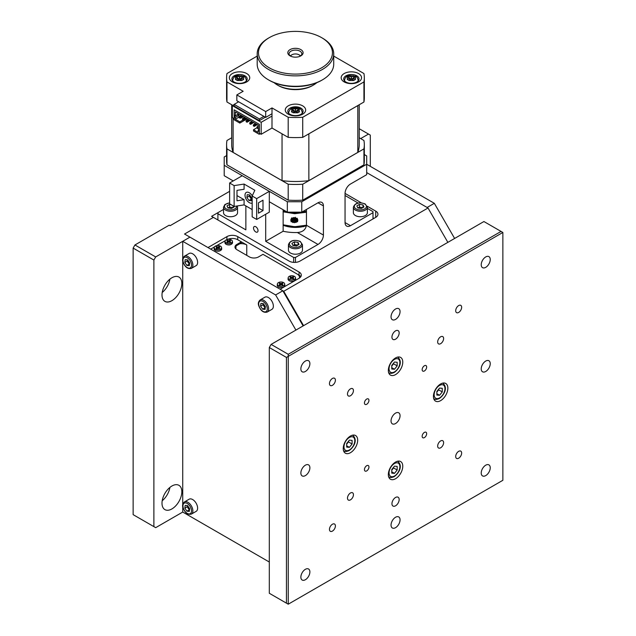 <?xml version="1.0" encoding="UTF-8"?>
<svg xmlns="http://www.w3.org/2000/svg" width="636" height="636" viewBox="0 0 636 636"><rect width="100%" height="100%" fill="white"/><g stroke="black" fill="none" stroke-linecap="round" stroke-linejoin="round"><path stroke-width="0.95" d="M171.911 300.669A14.032 8.101 -60 0 1 164.899 301.361A14.032 8.101 -60 0 1 162.752 290.119A14.032 8.101 -60 0 1 171.911 277.757A14.032 8.101 -60 0 1 178.931 277.065A14.032 8.101 -60 0 1 181.077 288.307A14.032 8.101 -60 0 1 171.911 300.669M171.911 508.927A14.032 8.101 -60 0 1 164.899 509.619A14.032 8.101 -60 0 1 162.752 498.378A14.032 8.101 -60 0 1 171.911 486.015A14.032 8.101 -60 0 1 178.931 485.324A14.032 8.101 -60 0 1 181.077 496.565A14.032 8.101 -60 0 1 171.911 508.927M223.514 209.443L211.589 216.327L213.394 217.369L184.535 234.024L189.949 237.149L155.685 256.936L153.88 260.06L133.139 248.088L134.943 244.963L155.685 256.936M229.628 191.333L170.106 225.701L169.208 225.176L134.943 244.963M370.303 166.346L370.303 135.11L359.221 128.711M360.652 138.592L368.498 134.069M133.139 248.088L133.139 514.651L155.685 527.665L133.139 514.651M153.88 260.06L153.88 526.624M162.196 500.763A14.032 8.101 120 0 0 169.907 487.415M162.196 292.504A14.032 8.101 120 0 0 169.907 279.156M155.685 527.665L182.731 512.052L269.306 562.025M375.717 217.369L375.717 211.12A7.648 4.42 180 0 1 377.951 214.245A7.648 4.42 180 0 1 375.717 217.369L299.961 261.102A7.648 4.42 180 0 1 289.142 261.102L213.394 217.369L184.535 234.024L207.988 247.563L226.925 236.632A7.648 4.42 180 0 1 237.745 236.632L237.745 239.756A7.648 4.42 0 0 0 227.609 239.398M373.912 218.41L373.006 217.886M375.717 211.12L367.226 206.223M361.296 202.797L345.054 193.416A7.648 4.42 -60 0 1 350.46 184.043L366.694 174.677L366.694 155.931L364.325 154.564M303.571 325.656L283.736 291.296L428.012 207.996L366.694 172.595L427.114 207.471L434.324 203.313L454.621 238.452M428.012 207.996L447.855 242.356M300.812 276.716A7.648 4.42 0 0 0 299.063 275.157L299.063 272.033A7.648 4.42 180 0 1 301.305 275.157A7.648 4.42 180 0 1 299.063 278.282L280.126 289.213L283.736 291.296M299.063 275.157L297.274 274.124M235.034 247.563A6.376 3.681 0 0 1 236.838 245.48L241.346 242.88L241.346 241.839L246.76 244.963A7.648 4.42 0 0 0 239.836 243.755M299.063 272.033L237.745 236.632M283.139 225.239A21.934 12.664 0 0 0 306.425 225.732M461.649 453.063A4.206 2.433 120 0 0 460.782 451.131A4.206 2.433 120 0 0 457.538 452.26A4.206 2.433 120 0 0 455.702 456.497A4.206 2.433 120 0 0 456.568 458.421A4.206 2.433 120 0 0 459.812 457.292A4.206 2.433 120 0 0 461.649 453.063M335.403 525.948A4.206 2.433 120 0 0 334.536 524.024A4.206 2.433 120 0 0 331.292 525.153A4.206 2.433 120 0 0 329.456 529.383A4.206 2.433 120 0 0 330.322 531.314A4.206 2.433 120 0 0 333.566 530.186A4.206 2.433 120 0 0 335.403 525.948M335.403 380.169A4.206 2.433 120 0 0 334.536 378.245A4.206 2.433 120 0 0 331.292 379.374A4.206 2.433 120 0 0 329.456 383.603A4.206 2.433 120 0 0 330.322 385.535A4.206 2.433 120 0 0 333.566 384.406A4.206 2.433 120 0 0 335.403 380.169M461.649 307.283A4.206 2.433 120 0 0 460.782 305.352A4.206 2.433 120 0 0 457.538 306.48A4.206 2.433 120 0 0 455.702 310.718A4.206 2.433 120 0 0 456.568 312.642A4.206 2.433 120 0 0 459.812 311.513A4.206 2.433 120 0 0 461.649 307.283M399.162 499.554A5.104 2.942 120 0 0 398.104 497.217A5.104 2.942 120 0 0 394.169 498.584A5.104 2.942 120 0 0 391.943 503.72A5.104 2.942 120 0 0 393 506.049A5.104 2.942 120 0 0 396.936 504.69A5.104 2.942 120 0 0 399.162 499.554M399.162 332.946A5.104 2.942 120 0 0 398.104 330.617A5.104 2.942 120 0 0 394.169 331.976A5.104 2.942 120 0 0 391.943 337.112A5.104 2.942 120 0 0 393 339.449A5.104 2.942 120 0 0 396.936 338.082A5.104 2.942 120 0 0 399.162 332.946M443.618 442.648A4.206 2.433 120 0 0 442.743 440.724A4.206 2.433 120 0 0 439.5 441.845A4.206 2.433 120 0 0 437.663 446.082A4.206 2.433 120 0 0 438.538 448.006A4.206 2.433 120 0 0 441.782 446.885A4.206 2.433 120 0 0 443.618 442.648M353.441 494.713A4.206 2.433 120 0 0 352.567 492.781A4.206 2.433 120 0 0 349.323 493.91A4.206 2.433 120 0 0 347.487 498.147A4.206 2.433 120 0 0 348.361 500.071A4.206 2.433 120 0 0 351.605 498.942A4.206 2.433 120 0 0 353.441 494.713M353.441 390.584A4.206 2.433 120 0 0 352.567 388.66A4.206 2.433 120 0 0 349.323 389.781A4.206 2.433 120 0 0 347.487 394.018A4.206 2.433 120 0 0 348.361 395.942A4.206 2.433 120 0 0 351.605 394.821A4.206 2.433 120 0 0 353.441 390.584M443.618 338.519A4.206 2.433 120 0 0 442.743 336.595A4.206 2.433 120 0 0 439.5 337.724A4.206 2.433 120 0 0 437.663 341.953A4.206 2.433 120 0 0 438.538 343.885A4.206 2.433 120 0 0 441.782 342.756A4.206 2.433 120 0 0 443.618 338.519M309.883 363.665A6.376 3.681 120 0 0 308.563 360.747A6.376 3.681 120 0 0 303.65 362.456A6.376 3.681 120 0 0 300.868 368.872A6.376 3.681 120 0 0 302.187 371.79A6.376 3.681 120 0 0 307.101 370.08A6.376 3.681 120 0 0 309.883 363.665M309.883 467.794A6.376 3.681 120 0 0 308.563 464.876A6.376 3.681 120 0 0 303.65 466.586A6.376 3.681 120 0 0 300.868 473.001A6.376 3.681 120 0 0 302.187 475.919A6.376 3.681 120 0 0 307.101 474.21A6.376 3.681 120 0 0 309.883 467.794M309.883 571.923A6.376 3.681 120 0 0 308.563 569.005A6.376 3.681 120 0 0 303.65 570.707A6.376 3.681 120 0 0 300.868 577.13A6.376 3.681 120 0 0 302.187 580.048A6.376 3.681 120 0 0 307.101 578.339A6.376 3.681 120 0 0 309.883 571.923M400.06 311.6A6.376 3.681 120 0 0 398.74 308.683A6.376 3.681 120 0 0 393.827 310.392A6.376 3.681 120 0 0 391.045 316.808A6.376 3.681 120 0 0 392.364 319.725A6.376 3.681 120 0 0 397.277 318.016A6.376 3.681 120 0 0 400.06 311.6M400.06 519.858A6.376 3.681 120 0 0 398.74 516.941A6.376 3.681 120 0 0 393.827 518.65A6.376 3.681 120 0 0 391.045 525.066A6.376 3.681 120 0 0 392.364 527.983A6.376 3.681 120 0 0 397.277 526.274A6.376 3.681 120 0 0 400.06 519.858M490.237 259.536A6.376 3.681 120 0 0 488.917 256.618A6.376 3.681 120 0 0 484.004 258.327A6.376 3.681 120 0 0 481.221 264.743A6.376 3.681 120 0 0 482.541 267.661A6.376 3.681 120 0 0 487.454 265.959A6.376 3.681 120 0 0 490.237 259.536M490.237 363.665A6.376 3.681 120 0 0 488.917 360.747A6.376 3.681 120 0 0 484.004 362.456A6.376 3.681 120 0 0 481.221 368.872A6.376 3.681 120 0 0 482.541 371.79A6.376 3.681 120 0 0 487.454 370.08A6.376 3.681 120 0 0 490.237 363.665M400.06 415.729A6.376 3.681 120 0 0 398.74 412.812A6.376 3.681 120 0 0 393.827 414.521A6.376 3.681 120 0 0 391.045 420.937A6.376 3.681 120 0 0 392.364 423.854A6.376 3.681 120 0 0 397.277 422.145A6.376 3.681 120 0 0 400.06 415.729M490.237 467.794A6.376 3.681 120 0 0 488.917 464.876A6.376 3.681 120 0 0 484.004 466.586A6.376 3.681 120 0 0 481.221 473.001A6.376 3.681 120 0 0 482.541 475.919A6.376 3.681 120 0 0 487.454 474.21A6.376 3.681 120 0 0 490.237 467.794M426.661 433.688A3.188 1.844 120 0 0 426.001 432.234A3.188 1.844 120 0 0 423.544 433.084A3.188 1.844 120 0 0 422.153 436.296A3.188 1.844 120 0 0 422.813 437.751A3.188 1.844 120 0 0 425.269 436.9A3.188 1.844 120 0 0 426.661 433.688M368.952 467.015A3.188 1.844 120 0 0 368.292 465.552A3.188 1.844 120 0 0 365.835 466.411A3.188 1.844 120 0 0 364.444 469.614A3.188 1.844 120 0 0 365.104 471.077A3.188 1.844 120 0 0 367.56 470.219A3.188 1.844 120 0 0 368.952 467.015M368.952 400.37A3.188 1.844 120 0 0 368.292 398.907A3.188 1.844 120 0 0 365.835 399.766A3.188 1.844 120 0 0 364.444 402.978A3.188 1.844 120 0 0 365.104 404.432A3.188 1.844 120 0 0 367.56 403.582A3.188 1.844 120 0 0 368.952 400.37M426.661 367.052A3.188 1.844 120 0 0 426.001 365.589A3.188 1.844 120 0 0 423.544 366.447A3.188 1.844 120 0 0 422.153 369.651A3.188 1.844 120 0 0 422.813 371.114A3.188 1.844 120 0 0 425.269 370.255A3.188 1.844 120 0 0 426.661 367.052M447.855 388.135A10.2 5.891 120 0 0 445.741 383.468A10.2 5.891 120 0 0 437.878 386.195A10.2 5.891 120 0 0 433.426 396.466A10.2 5.891 120 0 0 435.541 401.133A10.2 5.891 120 0 0 443.403 398.406A10.2 5.891 120 0 0 447.855 388.135M402.763 466.228A10.2 5.891 120 0 0 400.656 461.561A10.2 5.891 120 0 0 392.794 464.296A10.2 5.891 120 0 0 388.342 474.559A10.2 5.891 120 0 0 390.448 479.234A10.2 5.891 120 0 0 398.311 476.499A10.2 5.891 120 0 0 402.763 466.228M357.678 440.199A10.2 5.891 120 0 0 355.564 435.533A10.2 5.891 120 0 0 347.701 438.26A10.2 5.891 120 0 0 343.249 448.531A10.2 5.891 120 0 0 345.364 453.198A10.2 5.891 120 0 0 353.226 450.463A10.2 5.891 120 0 0 357.678 440.199M402.763 362.107A10.2 5.891 120 0 0 400.656 357.432A10.2 5.891 120 0 0 392.794 360.167A10.2 5.891 120 0 0 388.342 370.43A10.2 5.891 120 0 0 390.448 375.105A10.2 5.891 120 0 0 398.311 372.37A10.2 5.891 120 0 0 402.763 362.107M502.861 480.291L288.243 604.2L502.861 480.291L502.861 232.466L288.243 356.375L288.243 604.2L269.306 593.269L286.439 603.159L286.439 357.416L269.306 347.526L269.306 593.269M269.306 347.526L271.111 344.402L288.243 354.292L501.057 231.425L483.924 221.535L271.111 344.402M288.243 604.2L286.439 603.159M286.439 357.416L288.243 356.375L288.243 354.292M501.057 231.425L502.861 232.466M237.745 239.756L241.346 241.839L236.838 244.439A6.376 3.681 0 0 0 234.97 247.046A6.376 3.681 0 0 0 236.838 249.646L249.463 256.936A6.376 3.681 0 0 0 258.486 256.936L262.994 254.328L297.258 274.116A7.648 4.42 0 0 1 299.349 278.107M225.271 240.71L216.669 245.671M214.443 246.959L210.691 249.129M292.822 277.654L293.689 278.576L293.077 278.926L292.21 278.425L290.008 278.576L290.875 278.075L290.008 277.153L290.62 276.803L291.487 277.304L293.077 276.803L293.689 277.153L292.822 277.654A3.061 1.765 0 0 0 292.751 277.638M291.487 277.566A3.061 1.765 0 0 0 290.946 277.638M281.39 283.815A3.061 1.765 0 0 0 280.126 283.879M218.267 247.372A3.061 1.765 0 0 0 216.916 247.452L216.065 246.959L216.677 246.609L217.544 247.102L219.134 246.609L219.746 246.959L218.879 247.873L219.746 248.374L216.677 248.732L216.065 248.374L216.932 247.46M229.087 240.861L229.087 241.736L228.364 241.736L228.364 240.861L229.954 240.36L230.566 240.71L229.699 241.211A3.061 1.765 0 0 0 229.087 241.124M228.364 241.124A3.061 1.765 0 0 0 227.823 241.187M295.907 330.084L275.619 294.945L282.829 290.779L303.118 325.918M275.619 294.945L182.731 241.314L182.731 258.971M182.731 260.68L182.731 504.714M182.731 506.423L182.731 512.052M282.829 290.779L189.949 237.149L182.731 241.314M434.324 203.313L366.694 164.263L301.766 201.747L301.766 212.162L287.337 212.162L287.337 201.747L301.766 201.747M305.328 225.534L303.523 226.71M303.523 226.543L303.523 225.947M255.775 226.742A3.188 1.844 -120 0 0 254.185 226.583A3.188 1.844 -120 0 0 253.692 229.135A3.188 1.844 -120 0 0 255.775 231.941A3.188 1.844 -120 0 0 257.373 232.1A3.188 1.844 -120 0 0 257.858 229.548A3.188 1.844 -120 0 0 255.775 226.742M217.902 212.678L217.902 213.72L245.862 229.858L245.862 205.913M345.054 193.416L345.054 222.576L350.46 225.701A7.648 4.42 -60 0 1 346.636 226.074A7.648 4.42 -60 0 1 345.054 222.576M350.46 225.701L373.006 212.678L373.006 211.637L367.393 208.401M345.054 195.498L358.052 203.003M373.006 218.927L373.006 212.678M283.139 209.737L283.139 231.25L265.697 241.314L265.697 214.245M301.766 212.162L318 202.789A7.648 4.42 -60 0 1 321.824 202.407A7.648 4.42 -60 0 1 323.414 205.913L323.414 235.066A7.648 4.42 -60 0 1 318 244.439L295.454 257.453L295.454 262.366M283.139 231.25A34.431 19.883 0 0 0 297.37 232.53C302.633 232.124 305.662 229.707 306.449 225.271L306.449 209.459M293.649 262.366L293.649 257.453L295.454 257.453M265.697 241.314L293.649 257.453M226.591 155.605L224.214 156.973L224.214 165.304L287.337 201.747M224.214 165.304L224.214 175.719L233.237 180.926M217.902 213.72L217.902 219.969M269.306 201.747L287.337 212.162M274.124 82.68A25.504 14.723 0 0 0 277.423 85.017A25.504 14.723 0 0 0 285.707 88.213A25.504 14.723 0 0 0 313.492 85.017A25.504 14.723 0 0 0 316.792 82.68M313.492 85.017L312.586 85.542A24.232 13.992 180 0 1 286.192 88.579A24.232 13.992 180 0 1 278.322 85.542L277.423 85.017M291.852 54.823A5.104 2.942 0 0 1 299.063 54.823L299.961 55.348L299.063 54.823A5.104 2.942 0 0 1 300.375 56.127A6.376 3.681 0 0 0 301.83 53.782A6.376 3.681 0 0 0 297.894 50.379A6.376 3.681 0 0 0 289.078 53.782A6.376 3.681 0 0 0 290.541 56.127A5.104 2.942 0 0 1 291.852 54.823L290.946 55.348A6.376 3.681 180 0 0 290.199 55.865M292.528 56.827A7.648 4.42 180 0 1 290.048 55.865A7.648 4.42 180 0 1 289.094 50.284A7.648 4.42 180 0 1 298.379 48.662A7.648 4.42 180 0 1 300.868 55.865A7.648 4.42 180 0 1 292.528 56.827M281.319 72.472A36.983 21.354 0 0 0 326.212 64.602A36.983 21.354 0 0 0 321.609 37.643A36.983 21.354 0 0 0 309.597 33.008A36.983 21.354 0 0 0 269.306 37.643A36.983 21.354 0 0 0 281.319 72.472M321.609 37.643L322.508 38.16A38.255 22.085 180 0 1 333.717 53.782A38.255 22.085 180 0 1 280.826 74.189A38.255 22.085 180 0 1 257.198 53.782A38.255 22.085 180 0 1 268.4 38.16L269.306 37.643M257.198 53.782L257.198 64.196A38.255 22.085 0 0 0 268.4 79.81A38.255 22.085 0 0 0 280.826 84.604A38.255 22.085 0 0 0 322.508 79.81A38.255 22.085 0 0 0 333.717 64.196L333.717 53.782M322.508 79.81L321.609 80.335A36.983 21.354 180 0 1 281.319 84.97A36.983 21.354 180 0 1 269.306 80.335L268.4 79.81M306.449 225.144A24.868 14.358 180 0 1 283.139 224.739M306.449 225.231L294.699 226.734L283.139 224.81M293.776 217.83L293.721 218.212C294.047 220.533 294.953 221.718 296.44 221.781L297.076 221.392C295.446 221.582 294.436 220.461 294.031 218.037L294.039 217.925M293.037 218.061L294.961 222.226L296.066 222.473L297.076 221.392L297.513 221.789L297.847 220.104L297.107 218.299M294.532 217.743L296.161 221.074L297.354 221.264L297.791 220.461M297.354 221.264L296.503 220.875L294.842 217.568M295.343 217.274L296.972 220.605L297.68 220.891M297.759 220.628L295.772 218.116M296.535 218.569L297.847 220.175M291.741 221.535L291.161 221.797L290.779 219.969L291.701 217.862L292.29 218.235C291.185 218.681 291.002 219.778 291.741 221.535L292.894 222.6L293.387 222.21L294.532 222.743L294.961 222.226M292.401 218.204L292.21 220.183L293.387 222.21M292.298 221.869L291.415 219.007M292.29 218.235L293.681 217.536L294.214 218.013L293.427 217.758M293.856 222.266L292.226 218.53M294.214 218.013L295.478 217.711L295.978 218.347L295.39 217.782M297.68 219.515L297.147 218.251L295.978 218.347M295.621 222.091L293.379 217.798M283.139 211.828L294.707 213.704L306.449 212.233M306.449 211.192L299.381 212.488M291.526 212.488L288.895 212.162M286.59 211.724L283.139 210.786M333.717 56.087L363.935 73.538A68.863 39.758 180 0 1 364.325 77.735A68.863 39.758 180 0 1 363.935 81.925L302.72 117.27A68.863 39.758 180 0 1 288.188 117.27L288.188 137.368L272.009 128.027L261.189 134.276L261.189 122.295L232.331 105.64L232.331 117.612L234.135 118.654L234.135 109.805L259.202 124.274L259.202 129.585L258.033 128.909L258.033 125.054L235.304 111.936L235.304 115.792L238.643 113.86M235.304 115.792L234.135 115.116L234.135 109.805L259.385 124.378L259.385 133.234L261.189 134.276M256.952 127.971L256.952 126.93L258.033 127.351L257.85 128.496L256.952 127.971M256.952 126.93L258.033 126.31M257.31 124.64L254.241 126.413L254.241 125.371L256.411 124.123M254.241 126.413L253.343 125.888L253.343 124.847L255.505 123.599M253.343 124.847L254.241 125.371L253.343 125.888M253.7 122.557L250.64 124.33L249.733 123.805L249.733 122.764L250.64 123.289L252.802 122.04M250.64 124.33L250.64 123.289M249.733 122.764L251.904 121.516M250.099 120.474L247.03 122.247L246.132 121.722L246.132 120.681L247.03 121.206L249.193 119.958M247.03 122.247L247.03 121.206M246.132 120.681L248.294 119.433M246.49 118.391L243.421 120.164L242.523 119.64L242.523 118.598L243.421 119.123L245.591 117.875M243.421 120.164L243.421 119.123M242.523 118.598L244.685 117.35M242.88 116.309L239.82 118.081L239.82 117.04L241.982 115.792M239.82 118.081L238.913 117.557L238.913 116.515L239.82 117.04M238.913 116.515L241.076 115.267M256.952 127.764L253.525 129.744L258.033 132.344L258.033 130.579L259.385 129.792M259.385 131.151L259.202 134.276L253.525 130.992L253.525 129.744M259.202 131.255L258.033 130.579M259.202 134.276L260.196 133.703M237.562 114.488L234.135 116.778L234.135 119.799L239.82 123.082L239.82 121.826L243.063 119.958M239.82 123.082L247.213 118.813M237.562 114.798L238.739 115.482L235.304 117.453L234.135 116.778M235.304 117.453L235.304 119.226L239.82 121.826M243.421 116.626L240.718 118.185L240.177 117.875M235.304 119.226L238.913 117.143M238.739 113.916L238.739 115.482M344.831 81.233A6.758 3.903 180 0 1 344.609 80.231C344.632 79.699 345.102 76.137 349.228 75.493L355.619 76.304C356.931 76.845 357.774 78.148 358.124 80.231A6.758 3.903 180 0 1 357.893 81.233M348.21 79.977L347.304 79.484L347.304 76.877L349.108 75.835L353.616 75.835L355.421 76.877L355.421 79.484L353.616 80.518L349.108 80.518L348.21 79.977M353.648 80.502L349.562 78.148L347.63 79.262M353.171 80.231L353.171 78.148L351.366 79.19L351.366 77.107L349.434 75.994M349.562 80.231L349.562 78.148L347.63 77.036M349.108 77.886L349.108 75.835M351.366 77.107L353.298 75.994M353.616 77.886L353.616 75.835M355.103 79.262L353.171 78.148L355.103 77.036M351.366 79.19L349.434 80.303M233.015 81.233A6.758 3.903 180 0 1 232.784 80.231C232.816 79.699 233.277 76.137 237.411 75.493L243.795 76.304C245.114 76.845 245.949 78.148 246.307 80.231A6.758 3.903 180 0 1 246.076 81.233M235.757 77.004A6.758 3.903 180 0 1 237.292 76.551M236.393 79.977L235.487 79.484L235.487 76.877L237.292 75.835L241.799 75.835L243.604 76.877L243.604 79.484L241.799 80.518L237.292 80.518L236.393 79.977M237.745 80.231L237.745 78.148L235.805 79.262M241.346 80.231L241.346 78.148L239.549 79.19L235.805 77.036M241.823 80.502L239.549 79.19L239.549 77.107L237.61 75.994M237.292 77.886L237.292 75.835M239.549 77.107L241.481 75.994M241.799 77.886L241.799 75.835M243.286 79.262L241.346 78.148L243.286 77.036M239.549 79.19L237.61 80.303M297.712 108.112L299.516 109.154L295.454 111.467L291.399 109.154L293.204 108.112L295.454 109.384L297.712 108.112L297.712 110.163M288.927 113.518A6.758 3.903 180 0 1 288.696 112.508C290.58 105.862 296.328 107.293 299.707 108.581C301.035 109.138 301.877 110.449 302.211 112.508A6.758 3.903 180 0 1 301.989 113.518M297.735 112.787L295.454 111.467L293.204 112.803L291.399 111.761L293.649 110.426L293.649 112.508M297.258 112.508L297.258 110.426L299.516 111.761L297.712 112.803L293.18 112.787M293.204 110.163L293.204 108.112M295.454 111.467L295.454 109.384M299.961 55.348A6.376 3.681 180 0 1 300.717 55.865M358.577 73.569A10.2 5.891 0 0 0 344.148 73.569A10.2 5.891 0 0 0 344.148 81.893A10.2 5.891 0 0 0 358.577 81.893A10.2 5.891 0 0 0 358.577 73.569M356.772 75.811A7.648 4.42 0 0 0 348.441 74.849A7.648 4.42 0 0 0 343.71 78.936A7.648 4.42 0 0 0 345.952 82.06A7.648 4.42 0 0 0 354.292 83.014A7.648 4.42 0 0 0 359.014 78.936A7.648 4.42 0 0 0 356.772 75.811M246.76 73.569A10.2 5.891 0 0 0 232.331 73.569A10.2 5.891 0 0 0 232.331 81.893A10.2 5.891 0 0 0 246.76 81.893A10.2 5.891 0 0 0 246.76 73.569M244.955 75.811A7.648 4.42 0 0 0 236.616 74.849A7.648 4.42 0 0 0 231.894 78.936A7.648 4.42 0 0 0 234.135 82.06A7.648 4.42 0 0 0 242.475 83.014A7.648 4.42 0 0 0 247.197 78.936A7.648 4.42 0 0 0 244.955 75.811M302.672 105.846A10.2 5.891 0 0 0 288.243 105.846A10.2 5.891 0 0 0 288.243 114.178A10.2 5.891 0 0 0 302.672 114.178A10.2 5.891 0 0 0 302.672 105.846M300.868 108.088A7.648 4.42 0 0 0 292.528 107.134A7.648 4.42 0 0 0 287.806 111.213A7.648 4.42 0 0 0 290.048 114.337A7.648 4.42 0 0 0 298.387 115.291A7.648 4.42 0 0 0 303.11 111.213A7.648 4.42 0 0 0 300.868 108.088M234.135 104.598L232.331 105.64M261.189 122.295L272.009 116.054L272.009 113.757L265.697 117.406L236.838 100.742L236.838 94.915L243.151 91.266L226.973 81.925A68.863 39.758 180 0 1 226.591 77.735A68.863 39.758 180 0 1 226.973 73.538L257.198 56.087M259.385 118.964L234.135 104.391L234.135 106.053L259.385 120.633L259.385 118.964L263.892 116.364M234.135 104.391L238.643 101.784M265.339 117.199L259.385 120.633M288.188 117.27L272.009 107.929L265.697 111.57L236.838 94.915M265.697 111.57L265.697 117.406M272.009 107.929L272.009 113.757M226.591 77.735L226.591 97.825A68.863 39.758 0 0 0 226.973 102.022L226.973 81.925M363.935 81.925L363.935 102.022A68.863 39.758 0 0 0 364.325 97.825L364.325 77.735M363.935 102.022L302.72 137.368L302.72 117.27M288.188 137.368A68.863 39.758 0 0 0 302.72 137.368M282.09 133.846A63.767 36.816 180 0 1 282.042 133.838L271.993 128.035L272.009 116.054M282.042 133.838L282.042 180.656L233.118 152.409L233.118 118.065M226.591 144.682L226.591 160.614A68.863 39.758 0 0 0 226.973 164.811L226.973 148.88A68.863 39.758 180 0 1 226.591 144.682A68.863 39.758 180 0 1 226.973 140.492L231.695 137.766M288.188 184.225L288.188 200.157A68.863 39.758 0 0 0 302.72 200.157L302.72 184.225A68.863 39.758 180 0 1 288.188 184.225L226.973 148.88M288.188 200.157L226.973 164.811M359.221 137.766L363.935 140.492A68.863 39.758 180 0 1 364.325 144.682A68.863 39.758 180 0 1 363.935 148.88L302.72 184.225M363.935 148.88L363.935 164.811L302.72 200.157M363.935 164.811A68.863 39.758 0 0 0 364.325 160.614L364.325 144.682M290.096 181.347L290.135 181.371A63.767 36.816 0 0 0 300.78 181.371L300.78 181.347A63.767 36.816 0 0 0 308.865 180.656L308.865 133.838L357.798 105.592L357.798 152.409A63.767 36.816 0 0 0 358.998 147.735L358.998 147.759A63.767 36.816 0 0 0 359.221 144.682L359.221 104.749M231.695 104.749L231.695 144.682A63.767 36.816 0 0 0 231.917 147.759L231.917 147.759A63.767 36.816 0 0 0 233.118 152.409M282.042 180.656A63.767 36.816 0 0 0 290.135 181.347L290.135 181.371M357.798 152.409L308.865 180.656M232.784 105.377L226.973 102.022M262.994 200.189L258.486 202.789L258.486 213.203L262.994 210.595L262.994 200.189M256.682 198.623L252.174 196.023L254.837 190.275L244.089 184.066L234.135 185.609L229.628 183.001L242.252 175.719L269.306 191.333L256.682 198.623L256.682 219.452L269.306 212.162L269.306 191.333M256.682 219.452L252.174 216.844L252.174 196.023M229.628 183.001L229.628 203.83L234.135 206.43L234.135 185.609M252.174 209.554L244.089 204.895L234.135 206.43M236.982 195.578L244.089 199.688L236.982 200.785L236.982 190.371L244.089 189.274L244.089 184.066M244.089 204.895L244.089 199.688M258.486 207.996L262.994 210.595M367.393 207.217L367.393 212.678A7.012 4.047 180 0 1 363.069 216.423A7.012 4.047 180 0 1 355.421 215.548A7.012 4.047 180 0 1 353.37 212.678L353.37 207.217A7.012 4.047 180 0 0 355.421 210.079A7.012 4.047 180 0 0 363.069 210.953A7.012 4.047 180 0 0 367.393 207.217L365.144 203.91C358.887 201.858 354.96 202.964 353.37 207.217M362.544 207.789A3.188 1.844 0 0 0 361.208 207.36A3.188 1.844 0 0 0 358.132 207.837A3.188 1.844 0 0 0 357.933 207.964M357.925 207.956L359.427 207.09L362.846 207.614M362.989 204.927L363.943 206.986L361.335 208.489L357.782 207.94L356.828 205.881L359.427 204.379L362.989 204.927L362.989 207.535M359.427 207.09L359.427 204.379M302.474 244.701L302.474 250.171A7.012 4.047 180 0 1 298.141 253.907A7.012 4.047 180 0 1 290.493 253.033A7.012 4.047 180 0 1 288.442 250.171L288.442 244.701A7.012 4.047 180 0 0 290.493 247.563A7.012 4.047 180 0 0 298.141 248.438A7.012 4.047 180 0 0 302.474 244.701L300.216 241.402C293.959 239.351 290.032 240.448 288.442 244.701M297.616 245.273A3.188 1.844 0 0 0 296.281 244.852A3.188 1.844 0 0 0 293.204 245.321A3.188 1.844 0 0 0 293.005 245.448L294.5 244.574L294.5 241.863L298.061 242.419L299.015 244.47L296.408 245.973L292.854 245.424L291.9 243.365L294.5 241.863M298.061 245.019L298.061 242.419M294.5 244.574L297.918 245.099M237.546 207.217L237.546 212.678A7.012 4.047 180 0 1 233.213 216.423A7.012 4.047 180 0 1 225.565 215.548A7.012 4.047 180 0 1 223.514 212.678L223.514 207.217A7.012 4.047 180 0 0 225.565 210.079A7.012 4.047 180 0 0 233.213 210.953A7.012 4.047 180 0 0 237.546 207.217L237.268 205.953M233.714 206.191L234.088 206.986L231.48 208.489L227.927 207.94L226.973 205.881L229.572 204.379L230.948 204.593M233.134 207.535L233.134 205.857M232.689 207.789A3.188 1.844 180 0 0 228.085 207.964L229.572 207.09L229.572 204.379M229.572 207.09L232.991 207.614M260.164 299.93L264.894 297.195A7.012 4.047 60 0 1 272.987 303.73A7.012 4.047 60 0 1 271.906 309.342L267.176 312.077A7.012 4.047 60 0 0 268.249 306.465A7.012 4.047 60 0 0 260.164 299.93C258.335 301.639 257.874 303.618 258.796 305.876C260.792 310.94 263.59 313.007 267.176 312.077M265.395 306.639L265.053 309.422L262.652 309.175L260.585 306.155L260.927 303.372L263.336 303.611L265.395 306.639M265.252 307.848L262.93 304.803L260.585 306.155M262.93 304.803L263.081 303.587M264.997 307.824L262.652 309.175M265.276 307.609A3.188 1.844 60 0 1 263.256 304.835A3.188 1.844 60 0 1 263.089 303.587M184.416 256.197L189.146 253.462A7.012 4.047 60 0 1 197.239 259.997A7.012 4.047 60 0 1 196.158 265.61L191.428 268.344A7.012 4.047 60 0 0 192.501 262.732A7.012 4.047 60 0 0 184.416 256.197C182.588 257.906 182.127 259.885 183.041 262.143C185.044 267.207 187.843 269.274 191.428 268.344M189.647 262.906L189.305 265.689L186.905 265.443L184.838 262.422L185.179 259.639L187.588 259.878L189.647 262.906M189.504 264.115L187.183 261.07L184.838 262.422M187.183 261.07L187.334 259.854A3.188 1.844 60 0 0 187.501 261.102A3.188 1.844 60 0 0 189.528 263.876M189.25 264.091L186.905 265.443M189.504 509.857L187.183 506.812L187.334 505.596A3.188 1.844 -120 0 0 187.501 506.844A3.188 1.844 -120 0 0 188.216 508.323A3.188 1.844 -120 0 0 189.528 509.619M184.416 501.939L189.146 499.204A7.012 4.047 60 0 1 197.239 505.739A7.012 4.047 60 0 1 196.158 511.352L191.428 514.087A7.012 4.047 60 0 0 192.501 508.474A7.012 4.047 60 0 0 184.416 501.939C182.588 503.648 182.127 505.628 183.041 507.886C185.044 512.95 187.843 515.009 191.428 514.087M187.588 505.62L189.647 508.641L189.305 511.423L186.905 511.185L184.838 508.164L185.179 505.382L187.588 505.62M187.183 506.812L184.838 508.164M189.25 509.834L186.905 511.185M251.546 199.14L249.225 196.095L249.376 194.878A3.188 1.844 -120 0 0 249.543 196.126A3.188 1.844 -120 0 0 250.258 197.605A3.188 1.844 -120 0 0 251.57 198.901M251.689 197.931L251.347 200.714L248.946 200.467L246.879 197.446L247.221 194.664L249.63 194.902L251.689 197.931M249.225 196.095L246.879 197.446M251.292 199.116L248.946 200.467M283.624 282.615A3.673 2.115 180 0 1 284.69 283.982A3.673 2.115 180 0 1 282.535 286.041A3.673 2.115 180 0 1 278.433 285.612A3.673 2.115 180 0 1 277.368 283.982A3.673 2.115 180 0 1 279.729 282.13A3.673 2.115 180 0 1 283.624 282.615M277.368 283.982L277.232 285.206A3.8 2.194 0 0 0 278.337 286.892A3.8 2.194 0 0 0 282.591 287.345A3.8 2.194 0 0 0 284.825 285.206L284.69 283.982M280.055 285.031L280.055 283.902L279.188 283.402L282.869 283.402A3.8 2.194 0 0 0 282.177 283.251M282.869 283.402L282.002 283.902L282.869 284.817L282.257 285.174L281.39 284.674L279.8 285.174L279.188 284.817L280.055 284.324M280.174 284.022L279.8 283.052M281.859 284.944L282.4 284.546M281.39 283.553L281.39 284.427L281.883 284.22M281.39 284.427L280.238 284.181M281.875 284.022L282.257 283.052M294.444 276.366A3.673 2.115 180 0 1 295.509 277.733A3.673 2.115 180 0 1 293.355 279.792A3.673 2.115 180 0 1 289.253 279.363A3.673 2.115 180 0 1 288.188 277.733A3.673 2.115 180 0 1 290.549 275.881A3.673 2.115 180 0 1 294.444 276.366M294.643 280.587A3.546 2.051 180 0 1 289.34 280.77A3.546 2.051 180 0 1 289.054 280.587M292.21 277.304L292.21 278.178L292.679 277.829M292.695 277.773L293.077 276.803M291.002 277.773L290.62 276.803M292.822 278.075L292.822 278.783M290.835 277.36A3.546 2.051 180 0 1 291.463 277.288M292.21 278.178L291.487 278.178L291.487 277.304M291.057 277.932L291.487 278.178M291.018 278.695L290.477 278.306M231.321 239.923A3.673 2.115 180 0 1 232.386 241.29A3.673 2.115 180 0 1 230.232 243.35A3.673 2.115 180 0 1 226.13 242.92A3.673 2.115 180 0 1 225.065 241.29A3.673 2.115 180 0 1 227.426 239.438A3.673 2.115 180 0 1 231.321 239.923M231.52 244.137A3.546 2.051 180 0 1 226.217 244.327A3.546 2.051 180 0 1 225.931 244.137M229.699 241.211L230.566 242.125L229.954 242.483L229.087 241.982L227.497 242.483L226.885 242.125L227.752 241.211L226.885 240.71L227.497 240.36L228.364 240.861M227.879 241.33L227.497 240.36M229.548 241.418L229.548 242.252L230.097 241.855M229.699 241.632L229.699 242.34M227.712 240.917A3.546 2.051 180 0 1 228.34 240.845M229.111 240.845A3.546 2.051 180 0 1 230.089 240.988M229.087 241.736L229.548 241.505M227.934 241.489L228.364 241.736M227.895 242.252L227.354 241.855M220.501 246.172A3.673 2.115 180 0 1 221.566 247.539A3.673 2.115 180 0 1 219.412 249.598A3.673 2.115 180 0 1 215.31 249.169A3.673 2.115 180 0 1 214.245 247.539A3.673 2.115 180 0 1 216.606 245.687A3.673 2.115 180 0 1 220.501 246.172M220.7 250.385A3.546 2.051 180 0 1 215.397 250.576A3.546 2.051 180 0 1 215.111 250.385M218.267 247.102L218.267 247.976L218.728 247.635M218.752 247.579L219.134 246.609M216.542 247.237A3.546 2.051 180 0 1 217.512 247.086M216.932 248.334L217.083 247.666M216.932 248.581L216.932 247.873M348.218 441.575A3.824 2.21 -60 0 1 346.676 444.079M352.368 435.231A8.928 5.152 -60 0 1 352.94 435.485C358.155 440.374 353.346 447.704 349.116 450.574C346.636 451.655 344.935 451.783 344.012 450.948A8.928 5.152 -60 0 1 343.504 450.574M349.379 440.136L352.09 440.374L352.09 443.984L349.379 447.347L346.676 447.108L346.676 443.499L349.379 440.136M346.676 445.788L349.379 447.347M348.48 441.257L348.48 441.901L352.09 443.984M348.48 441.901L346.676 444.143M393.31 467.611A3.824 2.21 -60 0 1 391.768 470.115M397.452 461.267A8.928 5.152 -60 0 1 398.033 461.521C403.24 466.411 398.43 473.733 394.209 476.603C391.728 477.684 390.027 477.811 389.105 476.984A8.928 5.152 -60 0 1 388.596 476.61M394.471 466.164L397.174 466.403L397.174 470.012L394.471 473.383L391.768 473.136L391.768 469.527L394.471 466.164M391.768 471.817L394.471 473.383M393.565 467.285L393.565 467.929L397.174 470.012M393.565 467.929L391.768 470.171M438.395 389.51A3.824 2.21 -60 0 1 436.853 392.022M442.545 383.166A8.928 5.152 -60 0 1 443.117 383.429C448.332 388.31 443.523 395.64 439.293 398.51C436.813 399.591 435.111 399.718 434.189 398.883A8.928 5.152 -60 0 1 433.68 398.518M439.555 388.071L442.266 388.31L442.266 391.919L439.555 395.282L436.853 395.043L436.853 391.434L439.555 388.071M436.853 393.724L439.555 395.282M438.657 389.192L438.657 389.836L442.266 391.919M438.657 389.836L436.853 392.078M397.452 357.138A8.928 5.152 -60 0 1 398.033 357.392C403.24 362.281 398.43 369.603 394.209 372.473C391.728 373.555 390.027 373.682 389.105 372.855A8.928 5.152 -60 0 1 388.596 372.481M394.471 362.035L397.174 362.281L397.174 365.883L394.471 369.254L391.768 369.007L391.768 365.406L394.471 362.035M391.768 367.688L394.471 369.254M393.565 363.156L393.565 363.8L397.174 365.883M393.565 363.8L391.768 366.05M235.94 248.994L235.94 246.14M246.76 244.963L246.76 255.37M226.925 239.573L226.925 236.632M236.838 245.48L236.838 244.439M323.414 205.913L318 202.789M306.449 225.271L323.414 235.066M318 244.439L297.37 232.53M292.21 220.183L291.574 220.318M291.717 111.546L291.717 109.312M293.522 108.271L297.394 108.271M299.19 109.312L299.19 111.546M356.096 208.91A6.058 3.498 0 0 0 364.666 208.91A6.058 3.498 0 0 0 364.666 203.957A6.058 3.498 0 0 0 356.096 203.957A6.058 3.498 0 0 0 356.096 208.91M291.169 246.394A6.058 3.498 0 0 0 299.739 246.394A6.058 3.498 0 0 0 299.739 241.449A6.058 3.498 0 0 0 291.169 241.449A6.058 3.498 0 0 0 291.169 246.394M229.628 202.971A6.058 3.498 0 0 0 224.778 205.341A6.058 3.498 0 0 0 226.241 208.91A6.058 3.498 0 0 0 233.142 209.586A6.058 3.498 0 0 0 236.552 206.056M266.953 306.791A6.058 3.498 -120 0 0 261.356 300.876A6.058 3.498 -120 0 0 259.035 305.995A6.058 3.498 -120 0 0 264.632 311.91A6.058 3.498 -120 0 0 266.953 306.791M191.205 263.058A6.058 3.498 -120 0 0 185.609 257.143A6.058 3.498 -120 0 0 183.287 262.263A6.058 3.498 -120 0 0 188.876 268.177A6.058 3.498 -120 0 0 191.205 263.058M191.205 508.8A6.058 3.498 -120 0 0 185.609 502.885A6.058 3.498 -120 0 0 183.287 508.005A6.058 3.498 -120 0 0 188.876 513.92A6.058 3.498 -120 0 0 191.205 508.8M291.606 212.162A7.012 4.047 0 0 0 299.31 212.162M252.254 195.84A6.058 3.498 -120 0 0 246.871 192.207A6.058 3.498 -120 0 0 245.329 197.287A6.058 3.498 -120 0 0 252.174 203.011M289.157 280.651A3.8 2.194 0 0 0 293.411 281.096A3.8 2.194 0 0 0 295.645 278.958C294.595 281.406 292.449 282.01 289.213 280.786L288.052 278.958A3.8 2.194 0 0 0 289.157 280.651M293.665 277.169A3.8 2.194 0 0 0 292.997 277.002M226.034 244.2A3.8 2.194 0 0 0 230.288 244.653A3.8 2.194 0 0 0 232.522 242.515C231.472 244.963 229.326 245.568 226.09 244.335L224.929 242.515A3.8 2.194 0 0 0 226.034 244.2M230.542 240.726A3.8 2.194 0 0 0 229.66 240.527M215.214 250.449A3.8 2.194 0 0 0 219.468 250.902A3.8 2.194 0 0 0 221.702 248.763C220.644 251.212 218.506 251.816 215.27 250.584L214.109 248.763A3.8 2.194 0 0 0 215.214 250.449M219.722 246.975A3.8 2.194 0 0 0 219.054 246.808M216.963 246.776A3.8 2.194 0 0 0 216.089 246.975M349.379 437.488A7.648 4.42 120 0 0 343.973 446.862A7.648 4.42 120 0 0 349.379 449.986A7.648 4.42 120 0 0 354.793 440.613A7.648 4.42 120 0 0 349.379 437.488M394.471 463.525A7.648 4.42 120 0 0 389.057 472.898A7.648 4.42 120 0 0 394.471 476.022A7.648 4.42 120 0 0 399.877 466.649A7.648 4.42 120 0 0 394.471 463.525M439.555 385.432A7.648 4.42 120 0 0 434.15 394.797A7.648 4.42 120 0 0 439.555 397.921A7.648 4.42 120 0 0 444.969 388.556A7.648 4.42 120 0 0 439.555 385.432M394.471 359.396A7.648 4.42 120 0 0 389.057 368.769A7.648 4.42 120 0 0 394.471 371.893A7.648 4.42 120 0 0 399.877 362.52A7.648 4.42 120 0 0 394.471 359.396M229.628 202.797L224.929 204.498L223.514 207.217M300.073 212.162L290.843 212.162M295.509 277.733L295.645 278.958M288.188 277.733L288.052 278.958M232.386 241.29L232.522 242.515M225.065 241.29L224.929 242.515M221.566 247.539L221.702 248.763M214.245 247.539L214.109 248.763"/></g></svg>
